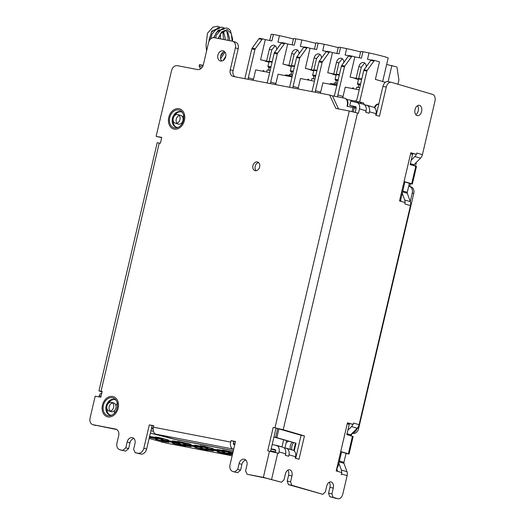 <?xml version="1.0" encoding="UTF-8"?>
<svg xmlns="http://www.w3.org/2000/svg" width="525" height="525" viewBox="0 0 525 525"><rect width="100%" height="100%" fill="white"/><g stroke="black" fill="none" stroke-linecap="round" stroke-linejoin="round"><path stroke-width="0.79" d="M115.559 429.063L93.174 424.745A6.005 4.554 -73.7 0 1 92.827 424.659A6.005 4.554 -73.7 0 1 90.064 418.044L95.202 396.152L100.8 397.228L102.165 391.394L98.963 390.902L102.047 391.913M234.898 76.762A6.005 4.554 106.3 0 1 233.074 70.586L238.206 48.694L235.39 47.867A6.005 4.554 -73.7 0 0 232.627 41.252A6.005 4.554 -73.7 0 0 232.28 41.167L214.371 37.715A6.005 4.554 -73.7 0 0 208.523 42.689L203.392 64.588A6.005 4.554 106.3 0 1 197.544 69.562L177.391 65.677A6.005 4.554 106.3 0 0 171.544 70.652L156.142 136.336L161.739 137.412L160.368 143.253L157.178 142.754L98.963 390.902M233.363 450.594L175.33 439.405L155.827 434.149A6.005 3.905 100.9 0 1 153.438 427.206L153.779 425.749L149.303 424.889L143.824 448.238A6.005 4.554 106.3 0 1 137.977 453.213L140.792 454.04A6.005 4.554 106.3 0 0 146.639 449.065L151.64 427.757L153.28 428.072M233.126 471.555L237.622 472.703L233.126 471.555A6.005 4.554 -73.7 0 1 232.778 471.47A6.005 4.554 -73.7 0 1 230.016 464.855L235.495 441.499L231.02 440.639L230.678 442.096A6.005 3.905 100.9 0 0 233.067 449.033L233.684 449.216M237.727 469.389L240.548 470.216L241.92 464.376L239.098 463.555L237.727 469.389L234.806 471.877M239.098 463.555A5.25 3.983 106.3 0 1 244.493 459.263A5.25 3.983 106.3 0 1 246.934 465.065L245.569 470.899L247.118 474.252L263.353 477.383L281.446 482.232L266.168 478.203L247.118 474.252M276.209 445.252A6.005 4.554 106.3 0 1 279.031 451.887L278.69 453.344L267.724 450.765L273.203 427.409L283.224 429.712L304.454 435.927L301.094 435.277L295.693 458.318M235.39 47.867L230.252 69.766A6.005 4.554 106.3 0 0 233.015 76.381A6.005 4.554 106.3 0 0 233.363 76.466L329.634 95.018L335.849 108.426L349.283 111.011L274.988 427.75M133.855 438.46A5.25 3.983 106.3 0 0 129.977 442.798L128.605 448.639L125.685 451.126L120.068 449.761A6.005 4.554 -73.7 0 1 119.72 449.676A6.005 4.554 -73.7 0 1 116.957 443.061L118.67 435.763A6.005 4.554 -73.7 0 0 115.848 429.128M122.863 450.306L125.79 447.818L127.155 441.978A5.25 3.983 106.3 0 1 132.549 437.692A5.25 3.983 106.3 0 1 134.991 443.487L133.626 449.328L135.181 452.675L137.977 453.213M255.255 170.697A4.502 3.413 -73.7 0 0 259.593 167.147A4.502 3.413 -73.7 0 0 257.591 162.008A4.502 3.413 -73.7 0 0 257.309 161.936A4.502 3.413 -73.7 0 0 252.958 165.526A4.502 3.413 -73.7 0 0 255.038 170.645A4.502 3.413 -73.7 0 0 255.255 170.697M108.176 415.662A9.233 6.996 -73.7 0 0 117.068 408.391A9.233 6.996 -73.7 0 0 112.96 397.852A9.233 6.996 -73.7 0 0 112.383 397.707A9.233 6.996 -73.7 0 0 103.464 405.07A9.233 6.996 -73.7 0 0 107.73 415.557A9.233 6.996 -73.7 0 0 108.176 415.662M220.598 61.038A5.25 3.983 106.3 0 1 220.323 60.972A5.25 3.983 106.3 0 1 217.927 54.994A5.25 3.983 106.3 0 1 223 50.82A5.25 3.983 106.3 0 1 223.25 50.879A5.25 3.983 106.3 0 1 225.678 56.851A5.25 3.983 106.3 0 1 220.598 61.038M178.71 109.948A9.233 6.996 -73.7 0 0 169.792 117.305A9.233 6.996 -73.7 0 0 174.057 127.792A9.233 6.996 -73.7 0 0 174.497 127.897A9.233 6.996 -73.7 0 0 183.396 120.632A9.233 6.996 -73.7 0 0 179.287 110.093A9.233 6.996 -73.7 0 0 178.71 109.948M221.839 61.031A5.25 3.983 106.3 0 1 220.795 55.637A5.25 3.983 106.3 0 1 224.582 51.653M231.02 440.639L233.835 441.459L233.356 443.507A0.899 0.584 100.9 0 0 233.717 444.544L234.714 444.839M235.436 441.768L233.835 441.459M240.548 470.216L237.622 472.703M241.92 464.376A5.25 3.983 106.3 0 1 245.798 460.031M333.29 488.04L331.918 493.881L328.558 493.231L329.93 487.39L333.29 488.04A5.25 3.419 -79.1 0 0 330.993 481.917A5.25 3.419 -79.1 0 0 326.714 486.117L325.342 491.951L322.777 494.32L288.422 484.608L287.228 481.136L288.599 475.296L291.959 475.945A5.25 3.419 -79.1 0 0 289.662 469.822A5.25 3.419 -79.1 0 0 285.383 474.023L284.012 479.857L281.446 482.232M285.357 455.3L285.626 454.151A1.503 1.135 106.3 0 0 285.666 453.515M294.23 450.942L296.041 443.218L275.645 437.312L277.699 428.558L301.094 435.277M355.163 112.343L356.127 108.222A1.503 1.135 -73.7 0 0 355.418 106.568L355.425 106.568M365.813 112.284L366.083 111.136A1.503 1.135 -73.7 0 0 366.122 110.499M376.143 115.31L382.922 86.428L386.275 87.078A6.005 3.905 -79.1 0 1 391.407 82.333L432.548 94.375A6.005 3.905 -79.1 0 1 434.936 101.312L422.422 154.672A6.005 4.554 106.3 0 1 420.512 158.202L414.008 164.745A1.503 1.135 106.3 0 0 413.542 165.578M388.047 81.69A6.005 3.905 100.9 0 0 382.922 86.428M404.946 203.405A6.005 4.554 106.3 0 1 404.841 203.949L405.142 202.565L399.525 200.918L410.826 152.749L416.443 154.396L410.753 153.064M328.558 493.231L329.752 496.702L337.713 498.691A6.005 3.905 100.9 0 0 337.929 498.743A6.005 3.905 100.9 0 0 342.845 493.953L347.143 475.63L341.506 473.977L341.296 474.784L341.808 472.592L336.19 470.951L347.491 422.783L353.108 424.43L347.419 423.098M329.182 482.285A5.25 3.419 -79.1 0 1 329.93 487.39M287.851 470.197A5.25 3.419 -79.1 0 1 288.599 475.296M275.389 452.432L275.671 451.238A1.503 1.135 106.3 0 0 274.982 449.584L274.975 449.584A1.503 1.135 106.3 0 0 274.897 449.564L275.054 449.61M415.787 114.634A5.25 3.419 100.9 0 0 417.506 105.702M363.241 104.16A6.005 4.554 106.3 0 1 366.056 110.795L365.715 112.252L369.095 113.243L369.442 111.786L376.018 113.708L375.67 115.165L379.431 116.268L386.275 87.078M419.344 105.335A5.25 3.419 100.9 0 0 415.006 109.672A5.25 3.419 100.9 0 0 417.132 115.598A5.25 3.419 100.9 0 0 417.375 115.657A5.25 3.419 100.9 0 0 421.654 111.267A5.25 3.419 100.9 0 0 419.527 105.381M282.785 447.175A6.005 4.554 106.3 0 1 285.607 453.81L285.265 455.267L288.645 456.258L288.986 454.801L295.562 456.724L295.221 458.181L298.974 459.283L304.454 435.927M291.959 475.945L290.588 481.786L291.782 485.251L322.777 494.32M337.713 498.691L333.113 497.346L331.918 493.881M353.108 424.43L353.45 423.052A6.005 4.554 106.3 0 1 353.305 423.59M402.248 193.239L404.683 200.018L410.314 201.666A6.005 4.554 106.3 0 1 410.478 205.597L359.087 424.705A6.005 4.554 106.3 0 1 357.177 428.236L350.674 434.779A1.503 1.135 -73.7 0 0 350.208 435.612M416.443 154.396L416.784 153.024A6.005 4.554 106.3 0 1 416.64 153.556M356.665 102.237A6.005 4.554 106.3 0 1 359.481 108.872L358.457 113.249L349.283 111.011M286.197 448.173L292.773 450.096A6.005 4.554 106.3 0 1 295.562 456.724M286.171 448.166A6.005 4.554 106.3 0 1 288.986 454.801M277.699 428.558L273.203 427.409M329.634 95.018L332.45 95.845L338.527 108.938M332.45 95.845L344.203 98.109A6.005 4.554 -73.7 0 1 344.551 98.195A6.005 4.554 -73.7 0 1 347.314 104.81L346.973 106.273L356.114 108.275M238.206 48.694A6.005 4.554 -73.7 0 0 235.436 42.079L232.601 41.245M156.142 136.336L161.674 137.688M355.346 106.549L349.748 105.472L356.114 107.33M349.748 105.472L350.779 101.089L362.952 104.094M366.621 105.151A6.005 4.554 106.3 0 1 369.442 111.786M364.343 104.698L372.908 107.008M373.196 107.074A6.005 4.554 106.3 0 1 376.018 113.708M416.332 154.376A6.005 4.554 106.3 0 1 414.875 156.555L411.167 160.282M412.604 153.608L412 154.212M400.647 200.097L401.107 201.383M404.683 200.018A6.005 4.554 106.3 0 1 405.038 202.532M410.314 201.666L407.315 193.292A1.503 1.135 106.3 0 1 407.275 192.308L409.375 183.35L409.835 183.389M352.997 424.403A6.005 4.554 106.3 0 1 351.54 426.582L347.832 430.316M349.263 423.636L348.666 424.246M336.748 468.569L337.772 471.411M341.506 473.977A6.005 4.554 -73.7 0 0 341.611 473.438M341.703 472.566A6.005 4.554 -73.7 0 0 341.348 470.052L338.914 463.273M347.143 475.63A6.005 4.554 -73.7 0 0 346.979 471.699L343.98 463.319A1.503 1.135 -73.7 0 1 343.941 462.341L346.041 453.377L346.5 453.423M333.113 497.346L329.752 496.702M288.422 484.608L291.782 485.251M287.228 481.136L290.588 481.786M276.019 428.229L270.605 451.323M282.496 447.11L272.213 444.465M271.182 448.849L274.897 449.564M275.671 450.365L271.117 449.124M292.451 450.023L284.937 447.917M153.713 426.018L149.303 424.889M152.119 425.709L151.64 427.757M135.181 452.675L140.792 454.04M125.685 451.126L120.068 449.761M116.845 429.588L93.174 424.745M128.605 448.639L125.79 447.818M361.174 103.556L360.491 102.093L346.71 99.435M270.697 450.936L275.527 451.867M283.664 439.648L281.951 446.933M117.922 402.918A9.233 6.996 -73.7 0 0 115.907 405.484M114.371 410.734A9.233 6.996 -73.7 0 0 114.509 413.155M184.249 115.152A9.233 6.996 -73.7 0 0 182.648 117.036M364.278 104.652L363.497 102.972L360.491 102.093M286.67 440.527L284.773 448.599M270.624 451.224L275.454 452.156M273.952 437.036L295.483 443.107L293.738 450.548M347.452 106.365L347.78 104.947A6.005 4.554 -73.7 0 0 345.01 98.332M275.645 437.312L273.965 436.99M296.041 443.218L295.483 443.107M271.432 451.5L270.618 451.264M378.781 104.055A6.005 3.905 100.9 0 0 374.273 107.592M400.391 201.173L404.926 181.834L404.06 181.578M411.442 154.048L411.613 153.32M378.768 104.121A6.005 3.905 100.9 0 0 374.732 107.973M336.774 468.477A6.005 3.905 100.9 0 0 338.513 464.999L341.591 451.867L340.725 451.612M348.108 424.082L348.278 423.347M410.583 153.792L412.558 154.37L410.156 164.588L416.476 166.491L412.368 184.006L410.432 183.704L409.769 186.519M347.242 423.826L349.217 424.403L346.822 434.621L353.141 436.524L349.033 454.04L346.008 453.521M352.459 436.268L348.351 453.79L340.738 451.559M286.243 442.332A6.753 5.119 -73.7 0 0 288.717 441.131M292.169 442.135A6.753 5.119 -73.7 0 0 290.358 449.393M416.371 162.369L415.485 166.149M410.957 186.867L409.454 186.427A6.005 4.554 106.3 0 1 412.25 193.056L413.752 193.495A6.005 4.554 -73.7 0 0 410.983 186.874M413.752 193.495L358.634 428.492L357.302 428.105M352.157 433.289L352.787 433.473A6.005 4.554 -73.7 0 0 358.634 428.492M352.787 433.473L352.104 433.342M351.809 433.637L351.271 435.927M293.672 442.575A6.753 5.119 -73.7 0 0 291.861 449.833M166.241 443.1A2.999 1.956 -79.1 0 1 166.123 443.08A2.999 1.956 -79.1 0 1 166.005 443.054L232.142 455.798L166.123 443.08M150.938 430.762L153.458 431.301M149.133 438.447L166.005 443.054M150.386 433.099L175.153 439.464L233.343 450.68M99.041 396.893L99.297 395.791L101.056 396.132M101.699 393.383A2.999 1.956 100.9 0 0 99.297 395.791M413.982 165.71L414.271 164.482M404.9 181.945L409.822 183.435M410.432 183.704L409.369 183.389M415.793 166.241L411.685 183.757L412.368 183.999M411.685 183.757L404.073 181.525M409.139 186.355L408.693 186.263M412.25 193.056L410.261 201.515M357.053 428.361A6.005 4.554 106.3 0 1 352.373 433.072M348.351 453.79L349.033 454.033M211.982 450.411L200.379 447.891L209.278 450.292L213.524 450.968L211.982 450.411M185.082 444.662L183.54 444.091L187.898 444.813L196.691 447.175L185.082 444.662M200.714 447.116L202.25 447.687L197.892 446.965L189.098 444.603L200.714 447.116M232.562 454.02L228.316 452.721L232.693 453.442M207.467 448.98L205.931 448.409L210.289 449.124L219.082 451.493L207.467 448.98M189.597 446.099L191.133 446.67L186.775 445.948L177.982 443.586L189.597 446.099M149.5 436.872L157.474 439.058L149.362 437.469M167.206 441.781L168.748 442.352L164.384 441.637L155.597 439.267L167.206 441.781M196.199 445.679L194.657 445.108L199.014 445.83L207.808 448.192L196.199 445.679M156.975 437.561L155.439 436.99L159.797 437.706L168.591 440.075L156.975 437.561M232.89 452.609L222.607 449.932L233.008 452.11M162.691 440.35L161.155 439.779L165.513 440.495L174.307 442.864L162.691 440.35M218.741 452.281L217.199 451.703L221.557 452.425L230.35 454.788L218.741 452.281M201.757 446.191L200.215 445.62L204.573 446.335L213.367 448.704L201.757 446.191M206.43 449.905L207.966 450.476L203.602 449.754L194.814 447.392L206.43 449.905M232.385 454.755L222.757 452.215L232.516 454.217M213.025 449.485L211.49 448.914L215.847 449.636L224.641 451.999L213.025 449.485M173.808 441.367L172.272 440.797L176.63 441.512L185.423 443.881L173.808 441.367M151.423 437.049L149.881 436.478L154.238 437.2L163.032 439.563L151.423 437.049M178.323 442.798L179.865 443.369L175.501 442.654L166.714 440.285L178.323 442.798M173.965 443.645L172.423 443.074L176.781 443.796L185.574 446.158L173.965 443.645M189.44 443.815L190.982 444.386L186.618 443.664L177.831 441.302L189.44 443.815M218.584 449.997L217.048 449.426L221.406 450.142L230.199 452.511L218.584 449.997M341.565 451.979L346.487 453.469M291.303 66.537L287.844 65.527A14.109 0.656 13.2 0 1 287.3 65.205A14.109 0.656 13.2 0 1 287.339 65.166L282.955 64.096L287.68 43.956L285.377 43.28A1.503 0.978 -79.1 0 0 285.311 43.267A1.503 0.978 -79.1 0 0 284.425 43.733L277.653 53.117A1.503 0.978 100.9 0 0 277.325 53.852L270.716 82.038A2.999 2.277 -73.7 0 0 270.69 83.659M266.871 82.924A2.999 2.277 -73.7 0 0 267.579 81.434L274.194 53.248A1.503 0.978 100.9 0 1 274.516 52.513L281.288 43.129A1.503 0.978 -79.1 0 1 282.188 42.663A1.503 0.978 -79.1 0 1 282.247 42.676L285.265 43.26M264.954 60.854L260.564 59.778L265.289 39.637L262.992 38.968A1.503 0.978 -79.1 0 0 262.92 38.948A1.503 0.978 -79.1 0 0 262.034 39.421L255.262 48.805A1.503 0.978 100.9 0 0 254.94 49.534L248.325 77.726A2.999 2.277 -73.7 0 0 248.305 79.347M262.034 39.421L258.897 38.811L252.125 48.195A1.503 0.978 100.9 0 0 251.803 48.93L244.827 78.678M248.325 77.726L253.49 79.236A2.999 2.277 -73.7 0 0 253.398 80.325M269.653 72.588L255.682 69.897L253.49 79.236M397.93 84.243L398.816 80.456A1.503 0.978 100.9 0 0 398.856 79.642L397.071 67.751A1.503 0.978 100.9 0 0 396.434 66.832L386.676 64.496M358.463 79.485L355.005 78.474A14.109 0.656 13.2 0 1 354.46 78.153A14.109 0.656 13.2 0 1 354.506 78.113L350.116 77.044L354.841 56.897L352.544 56.228A1.503 0.978 -79.1 0 0 352.478 56.208A1.503 0.978 -79.1 0 0 351.586 56.68L344.813 66.065A1.503 0.978 100.9 0 0 344.492 66.793L337.877 94.986A2.999 2.277 -73.7 0 0 337.942 96.902M333.828 96.108A2.999 2.277 -73.7 0 0 334.747 94.382L341.355 66.189A1.503 0.978 100.9 0 1 341.683 65.461L348.456 56.077A1.503 0.978 -79.1 0 1 349.355 55.604A1.503 0.978 -79.1 0 1 349.407 55.624L352.426 56.201M332.115 73.795L327.731 72.726L332.456 52.585L330.159 51.909A1.503 0.978 -79.1 0 0 330.087 51.896A1.503 0.978 -79.1 0 0 329.201 52.362L322.429 61.747A1.503 0.978 100.9 0 0 322.101 62.482L315.492 90.668A2.999 2.277 -73.7 0 0 315.473 92.288M311.647 91.553A2.999 2.277 -73.7 0 0 312.355 90.064L318.97 61.878A1.503 0.978 100.9 0 1 319.292 61.143L326.064 51.758A1.503 0.978 -79.1 0 1 326.963 51.292A1.503 0.978 -79.1 0 1 327.022 51.306L330.041 51.89M314.429 81.218L300.457 78.527L298.266 87.865A2.999 2.277 -73.7 0 0 298.174 88.955M313.688 70.855L310.229 69.838A14.109 0.656 13.2 0 1 309.684 69.517A14.109 0.656 13.2 0 1 309.73 69.484L305.34 68.407L310.065 48.267L316.654 49.54L318.163 43.116L324.233 44.284L322.731 50.708L326.412 51.417M305.34 68.407L313.779 70.278L316.522 58.597L319.869 54.37M321.444 58.157A4.804 3.642 -73.7 0 0 319.18 54.016A4.804 3.642 -73.7 0 0 314.127 57.901L311.384 69.576M313.733 70.672A10.808 0.505 13.2 0 1 312.9 70.271A10.808 0.505 13.2 0 1 313.779 70.278M332.456 52.585L339.045 53.852L340.548 47.427A14.109 0.656 13.2 0 0 338.303 47.27L336.86 53.432M324.233 44.284A14.109 0.656 13.2 0 1 338.218 47.65M269.692 40.484L271.143 34.322A14.109 0.656 13.2 0 1 273.387 34.486L279.457 35.654A14.109 0.656 13.2 0 1 293.442 39.021M292.084 44.802L293.527 38.64A14.109 0.656 13.2 0 1 295.772 38.797L301.849 39.972A14.109 0.656 13.2 0 1 315.827 43.332M314.475 49.114L315.919 42.952A14.109 0.656 13.2 0 1 318.163 43.116M268.912 62.226L265.453 61.208A14.109 0.656 13.2 0 1 264.908 60.887L264.922 60.847M265.289 39.637L271.878 40.911L273.387 34.486M279.457 35.654L277.955 42.079L281.636 42.788M260.564 59.778L269.003 61.648L271.747 49.967L275.093 45.741M276.668 49.527A4.804 3.642 -73.7 0 0 274.398 45.386A4.804 3.642 -73.7 0 0 269.351 49.271L266.608 60.946M270.716 82.038L275.881 83.554L278.073 74.209L292.044 76.899M291.342 66.36A10.808 0.505 13.2 0 1 290.515 65.96A10.808 0.505 13.2 0 1 291.395 65.96L294.131 54.285L297.485 50.059M282.955 64.096L291.395 65.96M287.68 43.956L294.269 45.222L295.772 38.797M289.262 87.242A2.999 2.277 -73.7 0 0 289.971 85.752L296.579 57.56A1.503 0.978 100.9 0 1 296.907 56.831L303.68 47.447A1.503 0.978 -79.1 0 1 304.579 46.974A1.503 0.978 -79.1 0 1 304.631 46.994L307.65 47.572M310.065 48.267L307.768 47.598A1.503 0.978 -79.1 0 0 307.702 47.578A1.503 0.978 -79.1 0 0 306.81 48.051L300.037 57.435A1.503 0.978 100.9 0 0 299.716 58.163L293.101 86.356A2.999 2.277 -73.7 0 0 293.081 87.977M301.849 39.972L300.339 46.39L304.027 47.106M315.492 90.668L320.657 92.183L322.849 82.838L336.82 85.536M336.079 75.167L332.62 74.156A14.109 0.656 13.2 0 1 332.076 73.828L332.082 73.789M336.118 74.99A10.808 0.505 13.2 0 1 335.291 74.589A10.808 0.505 13.2 0 1 336.171 74.589L338.907 62.915L342.261 58.688M327.731 72.726L336.171 74.589M348.803 55.735L345.115 55.027L346.625 48.602L340.548 47.427M346.625 48.602A14.109 0.656 13.2 0 1 360.603 51.968M359.251 57.75L360.695 51.581A14.109 0.656 13.2 0 1 362.939 51.745L369.009 52.913A14.109 0.656 13.2 0 1 388.165 58.026L382.653 81.519M371.188 60.047L367.507 59.338L369.009 52.913M388.087 81.683L391.886 65.5M385.363 82.307L375.375 79.387L379.483 61.871L374.935 60.539A1.503 0.978 -79.1 0 0 374.863 60.526A1.503 0.978 -79.1 0 0 373.977 60.992L367.205 70.376A1.503 0.978 100.9 0 0 366.877 71.111L359.651 101.929M355.248 101.082A2.999 2.277 -73.7 0 0 357.131 98.693L363.746 70.507A1.503 0.978 100.9 0 1 364.068 69.772L370.84 60.388A1.503 0.978 -79.1 0 1 371.739 59.922A1.503 0.978 -79.1 0 1 371.798 59.935L374.817 60.519M337.877 94.986L343.048 96.495L345.233 87.157L359.205 89.847M320.657 92.183A2.999 2.277 -73.7 0 0 320.558 93.273M329.739 84.171A2.402 1.562 -79.1 0 1 331.072 83.554A2.402 1.562 -79.1 0 1 331.17 83.58L337.011 84.709M352.131 88.482A2.402 1.562 -79.1 0 1 353.456 87.872A2.402 1.562 -79.1 0 1 353.555 87.892L353.463 87.872M343.048 96.495A2.999 2.277 -73.7 0 0 342.976 97.873M359.723 87.662A9.903 0.459 -166.8 0 0 356.639 87.301M358.739 84.886A9.306 0.433 13.2 0 1 357.906 84.512A9.306 0.433 13.2 0 1 360.399 84.781M360.38 84.847A8.407 0.394 -166.8 0 0 358.785 84.709M358.555 79.111L357.459 83.777A9.903 0.459 13.2 0 1 360.314 84.112M358.568 79.091L359.29 78.645A9.306 0.433 13.2 0 1 361.764 78.94M337.332 83.344A9.903 0.459 -166.8 0 0 334.254 82.983L333.907 84.427M336.354 80.574A9.306 0.433 13.2 0 1 335.521 80.194A9.306 0.433 13.2 0 1 338.008 80.463M337.995 80.528A8.407 0.394 -166.8 0 0 336.394 80.397L335.711 83.311M335.088 79.446A9.903 0.459 13.2 0 1 337.923 79.8M336.906 74.327A9.306 0.433 13.2 0 1 339.38 74.629M343.836 62.475A4.804 3.642 -73.7 0 0 341.565 58.334A4.804 3.642 -73.7 0 0 336.512 62.212L333.775 73.894M354.841 56.897L361.43 58.17L362.939 51.745M350.116 77.044L358.555 78.907L361.298 67.233L364.645 63M366.22 66.787A4.804 3.642 -73.7 0 0 363.956 62.646A4.804 3.642 -73.7 0 0 358.903 66.531L356.16 78.205M358.509 79.301A10.808 0.505 13.2 0 1 357.676 78.901A10.808 0.505 13.2 0 1 358.555 78.907M258.897 38.811A1.503 0.978 -79.1 0 1 259.796 38.345A1.503 0.978 -79.1 0 1 259.855 38.358L262.874 38.942M268.957 62.042A10.808 0.505 13.2 0 1 268.124 61.642A10.808 0.505 13.2 0 1 269.003 61.648M299.06 53.845A4.804 3.642 -73.7 0 0 296.789 49.704A4.804 3.642 -73.7 0 0 291.736 53.583L288.999 65.257M275.881 83.554A2.999 2.277 -73.7 0 0 275.783 84.643M292.556 74.714A9.903 0.459 -166.8 0 0 289.478 74.353M291.578 71.938A9.306 0.433 13.2 0 1 290.738 71.564A9.306 0.433 13.2 0 1 293.232 71.833M293.219 71.899A8.407 0.394 -166.8 0 0 291.618 71.767L290.935 74.681M290.299 70.823A9.903 0.459 13.2 0 1 293.377 71.21M294.604 65.999A9.306 0.433 13.2 0 0 292.123 65.697L291.408 66.143A9.903 0.459 13.2 0 1 294.473 66.544M284.963 75.541A2.402 1.562 -79.1 0 1 286.296 74.924A2.402 1.562 -79.1 0 1 286.394 74.95L292.235 76.073L286.296 74.924M262.579 71.223A2.402 1.562 -79.1 0 1 263.904 70.612A2.402 1.562 -79.1 0 1 264.003 70.632L263.911 70.612M307.355 79.853A2.402 1.562 -79.1 0 1 308.687 79.242A2.402 1.562 -79.1 0 1 308.779 79.262L308.687 79.242M314.941 79.032A9.903 0.459 -166.8 0 0 311.863 78.671M313.963 76.256A9.306 0.433 13.2 0 1 313.13 75.882A9.306 0.433 13.2 0 1 315.617 76.151M315.604 76.217A8.407 0.394 -166.8 0 0 314.009 76.079M270.165 70.403A9.903 0.459 -166.8 0 0 267.087 70.042M269.187 67.627A9.306 0.433 13.2 0 1 268.354 67.246A9.306 0.433 13.2 0 1 270.841 67.522M270.828 67.587A8.407 0.394 -166.8 0 0 269.233 67.449M272.088 62.226A9.903 0.459 13.2 0 0 269.003 61.845L267.908 66.517A9.903 0.459 13.2 0 1 270.992 66.898M256.22 170.704A4.502 3.413 106.3 0 1 255.262 166.018A4.502 3.413 106.3 0 1 258.595 162.593M312.697 75.127A9.903 0.459 13.2 0 1 315.512 75.482M312.683 75.147L313.779 70.475A9.903 0.459 13.2 0 1 316.864 70.855M313.793 70.462L314.514 70.015A9.306 0.433 13.2 0 1 316.988 70.311M269.017 61.832L269.738 61.386A9.306 0.433 13.2 0 1 272.213 61.681M335.521 80.207L335.075 79.485L336.164 74.793A9.903 0.459 13.2 0 1 339.248 75.173M358.562 79.098A9.903 0.459 13.2 0 1 361.64 79.485M110.362 415.124A8.105 6.143 106.3 0 1 106.805 407.964M108.045 403.732A8.105 6.143 106.3 0 1 114.837 399.61M111.805 415.17A8.105 6.143 106.3 0 1 110.309 415.117A8.105 6.143 106.3 0 1 109.804 414.993A8.105 6.143 106.3 0 1 106.194 405.74A8.105 6.143 106.3 0 1 114.01 399.354A8.105 6.143 106.3 0 1 114.397 399.446A8.105 6.143 106.3 0 1 116.137 400.365M107.881 416.902A10.507 7.967 -73.7 0 0 118.027 408.562A10.507 7.967 -73.7 0 0 113.229 396.605A10.507 7.967 -73.7 0 0 112.678 396.467A10.507 7.967 -73.7 0 0 102.526 404.847A10.507 7.967 -73.7 0 0 107.382 416.784A10.507 7.967 -73.7 0 0 107.881 416.902M109.252 411.062A4.502 3.413 -73.7 0 0 113.59 407.518A4.502 3.413 -73.7 0 0 111.589 402.38A4.502 3.413 -73.7 0 0 111.307 402.308A4.502 3.413 -73.7 0 0 106.956 405.897A4.502 3.413 -73.7 0 0 109.036 411.016A4.502 3.413 -73.7 0 0 109.252 411.062M113.564 402.964A4.502 3.413 106.3 0 1 113.84 403.036A4.502 3.413 106.3 0 1 115.848 408.181A4.502 3.413 106.3 0 1 111.51 411.725A4.502 3.413 106.3 0 1 111.293 411.672A4.502 3.413 106.3 0 1 111.037 411.587M110.217 411.075A4.502 3.413 106.3 0 1 109.259 406.389A4.502 3.413 106.3 0 1 112.593 402.957M176.682 127.365A8.105 6.143 106.3 0 1 173.125 120.199M174.366 115.972A8.105 6.143 106.3 0 1 181.177 111.845M178.126 127.404A8.105 6.143 106.3 0 1 176.636 127.352A8.105 6.143 106.3 0 1 176.131 127.227A8.105 6.143 106.3 0 1 172.522 117.974A8.105 6.143 106.3 0 1 180.331 111.589A8.105 6.143 106.3 0 1 180.718 111.681A8.105 6.143 106.3 0 1 182.457 112.599M178.999 108.708A10.507 7.967 -73.7 0 0 168.847 117.082A10.507 7.967 -73.7 0 0 173.709 129.019A10.507 7.967 -73.7 0 0 174.208 129.137A10.507 7.967 -73.7 0 0 184.347 120.796A10.507 7.967 -73.7 0 0 179.557 108.839A10.507 7.967 -73.7 0 0 178.999 108.708M175.58 123.303A4.502 3.413 -73.7 0 0 179.918 119.752A4.502 3.413 -73.7 0 0 177.909 114.614A4.502 3.413 -73.7 0 0 177.634 114.542A4.502 3.413 -73.7 0 0 173.283 118.132A4.502 3.413 -73.7 0 0 175.363 123.25A4.502 3.413 -73.7 0 0 175.58 123.303M180.639 115.421A4.502 3.413 106.3 0 1 180.915 115.493A4.502 3.413 106.3 0 1 182.923 120.632A4.502 3.413 106.3 0 1 178.585 124.182A4.502 3.413 106.3 0 1 178.369 124.13A4.502 3.413 106.3 0 1 178.113 124.044M176.984 123.204A4.502 3.413 106.3 0 1 176.334 118.84A4.502 3.413 106.3 0 1 179.228 115.52M203.168 65.356L199.448 64.641L199.139 65.953L200.301 68.467L200.15 69.116M203.044 65.691L199.448 64.641M202.282 67.134L199.139 65.953M200.891 68.637L200.301 68.467M219.607 28.304L211.785 31.047L208.628 42.289M224.083 29.164L217.895 30.384L213.662 37.656M232.142 41.14L231.295 33.495L227.135 29.61L221.668 31.822L218.151 38.443M159.246 143.036L101.049 391.178M153.438 427.206L230.678 442.096M269.515 451.106L263.353 477.383M223 50.82L223.545 50.978M279.031 451.887L285.607 453.81M277.751 453.068L271.589 479.345M353.45 423.052L359.087 424.705M404.841 203.949L410.478 205.597M416.784 153.024L422.422 154.672M359.481 108.872L366.056 110.795M357.518 112.973L283.224 429.712M230.252 69.766L233.074 70.586M414.875 156.555L420.512 158.202M402.563 191.901L407.315 193.292M402.78 190.995L407.275 192.308M410.373 163.682L414.008 164.745M351.54 426.582L357.177 428.236M346.979 471.699L341.348 470.052M339.229 461.934L343.98 463.319M339.445 461.022L343.941 462.341M347.038 433.716L350.674 434.779M155.827 434.149L233.067 449.033M143.824 448.238L146.639 449.065M129.977 442.798L127.155 441.978M352.039 111.595L353.017 107.435M354.25 107.73L353.279 111.877M278.939 428.827L276.878 437.607M151.423 428.682L153.202 429.023M233.717 444.544L234.734 444.741M233.356 443.507L234.957 443.815M347.78 104.947L347.314 104.81M277.325 53.852L274.194 53.248M254.94 49.534L251.803 48.93M344.492 66.793L341.355 66.189M322.101 62.482L318.97 61.878M314.127 57.901L316.522 58.597M255.262 48.805L252.125 48.195M299.716 58.163L296.579 57.56M293.101 86.356L298.266 87.865M366.877 71.111L363.746 70.507M344.813 66.065L341.683 65.461M336.512 62.212L338.907 62.915M329.201 52.362L326.064 51.758M322.429 61.747L319.292 61.143M373.977 60.992L370.84 60.388M367.205 70.376L364.068 69.772M358.903 66.531L361.298 67.233M351.586 56.68L348.456 56.077M269.351 49.271L271.747 49.967M291.736 53.583L294.131 54.285M300.037 57.435L296.907 56.831M306.81 48.051L303.68 47.447M284.425 43.733L281.288 43.129M277.653 53.117L274.516 52.513M180.331 111.589L181.177 111.838M232.811 471.476L235.627 472.303M363.267 104.173L356.692 102.244M373.223 107.087L366.647 105.157M387.811 81.631L391.171 82.281M334.589 498.1L337.949 498.75M282.811 447.182L276.242 445.259M122.568 450.509L119.752 449.689M95.675 425.493L92.859 424.673M344.991 98.326L344.518 98.188M163.15 442.372L161.359 442.024M337.017 84.702L331.078 83.554M356.639 87.281L356.298 88.745M357.912 84.525L357.466 83.803M330.1 51.896L326.963 51.292M374.876 60.526L371.739 59.922M352.485 56.214L349.355 55.604M262.933 38.948L259.796 38.345M307.709 47.578L304.579 46.974M290.745 71.577L290.299 70.855L291.388 66.163M285.324 43.267L282.188 42.663M268.36 67.259L267.914 66.544M289.472 74.333L289.131 75.797M267.087 70.022L266.739 71.479M311.863 78.652L311.515 80.108M336.899 74.327L336.184 74.773M313.136 75.889L312.69 75.173M268.544 70.363L269.233 67.443M358.096 87.623L358.785 84.702M313.32 78.993L314.009 76.073M109.016 411.009L111.267 411.666M113.8 403.023L111.543 402.367M175.337 123.244L178.343 124.123M180.876 115.48L177.87 114.601M209.035 41.206L209.16 39.329L211.746 31.861L215.421 29.321M220.362 34.007L220.598 38.916M223.538 39.48L222.869 31.736M219.817 27.149L217.586 26.25L213.006 27.103L207.5 33.206L206.049 45.189L206.568 51.043M214.023 37.669L216.221 32.721L219.896 30.188M223.512 31.388L225.166 38.135L225.074 39.775M220.631 56.339L223.512 52.047M228.014 40.346L228.152 38.292L226.787 31.139M224.3 28.015L222.062 27.116L217.481 27.963L211.975 34.072L210.774 38.843M218.505 38.515L220.697 33.587L225.238 30.87L226.308 30.949L227.712 31.887L229.642 39.001L229.55 40.642M224.969 52.093L220.644 58.734M223.086 60.532L225.816 56.168M232.49 41.212L232.634 39.158L230.377 30.457L228.808 28.895L226.537 27.976L221.957 28.829L216.451 34.932L215.552 37.944"/></g></svg>
